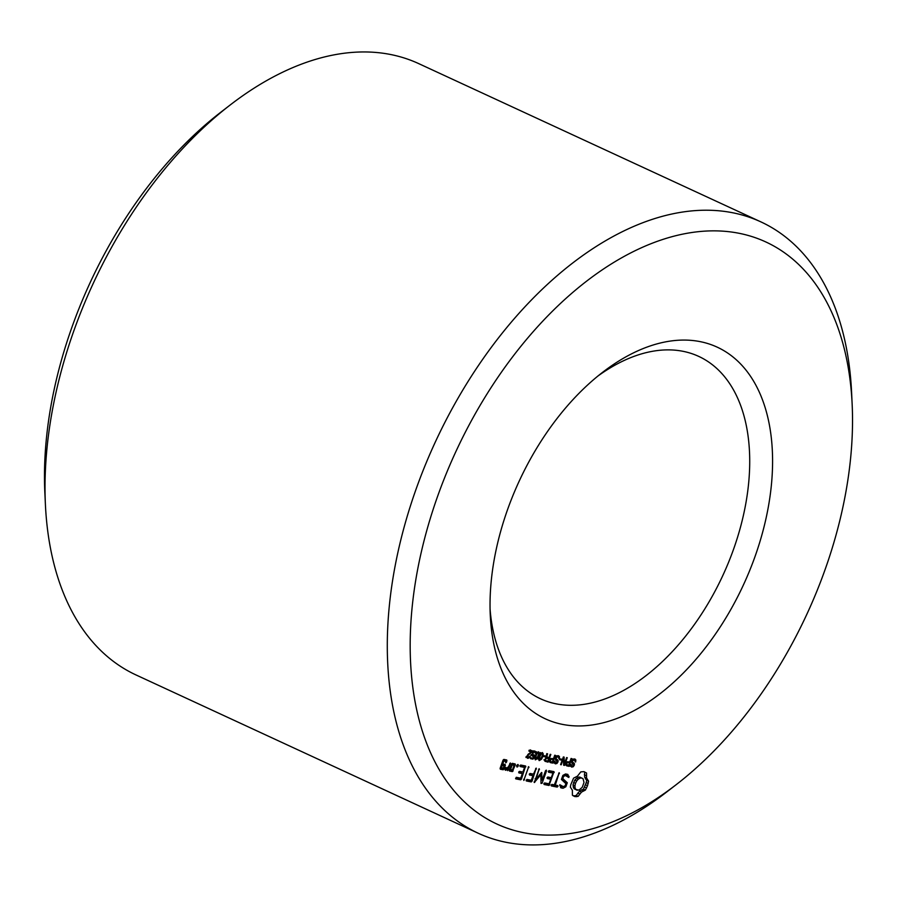 <?xml version="1.0" encoding="UTF-8"?>
<svg xmlns="http://www.w3.org/2000/svg" width="897" height="897" viewBox="0 0 897 897"><rect width="100%" height="100%" fill="white"/><g stroke="black" fill="none" stroke-linecap="round" stroke-linejoin="round"><path stroke-width="1.35" d="M523.433 832.651A320.599 193.438 -65.2 0 1 513.802 355.29A320.599 193.438 -65.2 0 1 852.15 404.166A320.599 193.438 -65.2 0 1 676.136 784.707A320.599 193.438 -65.2 0 1 523.433 832.651M578.139 796.379L581.48 792.107L585.393 790.078L587.524 785.727L588.6 781.175L586.571 777.968L586.548 773.023L583.969 771.633L580.808 771.88L577.466 776.152L573.553 778.181L570.75 784.808L570.346 787.084L572.376 790.291L572.409 795.235L575.033 796.637L578.139 796.379L576.188 795.471L579.529 791.199L583.442 789.169L586.257 782.554L586.649 780.278L584.62 777.071L584.597 772.126L583.947 771.633M565.839 786.759L567.285 782.745L562.789 778.574L563.551 776.466L565.334 775.524L568.9 777.475L567.868 774.414L565.581 773.954L562.879 775.389L561.41 779.448L565.895 783.642L565.155 785.716L563.361 786.658L559.795 784.718L560.838 787.813L563.058 788.261L565.839 786.759L564.415 786.108M574.674 758.952L575.84 759.95L575.65 761.979L574.304 759.826L572.533 760.981L572.432 761.979L574.405 763.571L574.349 765.107L573.295 766.7L571.759 767.114L570.66 766.273L570.784 764.322L572.095 766.229L573.665 765.152L571.748 762.629L571.849 760.959L573.093 759.232L575.089 759.086M575.201 760.791L573.071 759.254M570.57 765.096L572.095 766.229M571.725 758.604L568.956 766.318L566.747 765.881L565.906 765.096L567.005 761.912L569.875 761.777L571.064 758.47L571.725 758.604M557.788 785.57L555.321 785.077L559.246 772.698L554.335 784.875L551.89 784.393L551.106 785.054L551.341 785.929L557.239 787.095L557.788 785.57M549.031 785.469L553.998 771.655L549.065 770.669L548.28 771.33L548.527 772.182L552.956 773.068L551.285 777.699L547.843 777.015L547.058 777.677L547.293 778.551L550.736 779.235L549.076 783.832L544.647 782.946L543.862 783.619L544.098 784.483L549.031 785.469L547.08 784.561L547.944 783.608M567.252 757.707L564.471 765.421L563.686 765.264L563.518 758.402L561.219 764.782L560.591 764.648L563.361 756.945L564.112 757.09L564.28 764.065L566.612 757.584L567.252 757.707M561.634 759.198L561.32 760.073L559.65 759.748L559.963 758.862L561.634 759.198M558.338 755.7L559.504 756.709L559.324 758.727L557.979 756.575L556.196 757.73L556.106 758.727L558.08 760.331L558.024 761.856L556.959 763.459L555.422 763.863L554.335 763.022L554.458 761.071L555.77 762.988L557.329 761.901L555.411 759.378L555.512 757.707L556.768 755.98L558.764 755.835M558.876 757.539L556.734 756.003M554.234 761.856L555.77 762.988M555.4 755.352L552.619 763.067L550.422 762.629L549.581 761.845L550.68 758.671L553.55 758.526L554.738 755.218L555.4 755.352M562.419 724.372A204.751 123.539 -65.2 0 1 490.278 615.286A204.751 123.539 -65.2 0 1 602.694 372.244A204.751 123.539 -65.2 0 1 770.949 489.168A204.751 123.539 -65.2 0 1 562.419 724.372M540.835 774.75L541.014 783.451L542.08 783.26L546.486 771.016L546.273 770.119L545.499 770.815L542.102 780.244L541.665 772.485L536.036 779.067L539.232 768.718L534.276 782.532L540.835 774.75L539.871 774.302M526.315 780.951L531.248 781.926L532.011 781.253L536.204 768.112L533.502 774.145L530.06 773.483L529.275 774.145L529.51 775.008L532.953 775.681L531.293 780.289L526.864 779.415L526.315 780.951M550.836 754.444L548.056 762.158L544.972 761.273L546.778 753.637L547.585 753.805L546.935 755.98L547.473 757.326L548.986 757.617L550.175 754.321L550.836 754.444M546.049 756.653L547.473 757.326M545.309 755.947L544.995 756.821L543.324 756.496L543.638 755.61L545.309 755.947M539.019 760.477L539.265 756.406L540.51 753.783L542.427 752.538L543.257 754.041L542.607 756.889L541.564 759.165L539.232 760.611M535.195 759.714L535.431 755.644L536.675 753.02L538.592 751.776L539.422 753.278L538.772 756.126L537.729 758.402L535.397 759.849M523.758 780.435L528.737 766.632L523.758 780.435M515.719 778.843L520.664 779.818L521.415 779.145L525.62 766.004L520.697 765.029L519.912 765.679L520.148 766.543L524.577 767.417L522.906 772.048L519.475 771.364L518.679 772.037L518.915 772.9L522.357 773.584L520.697 778.181L516.28 777.307L515.719 778.843M517.02 767.058L516.65 765.601L517.95 764.479L518.309 765.937L517.02 767.058M535.666 753.323L534.477 751.899L533.491 752.303L532.627 754.826L534.859 755.05L532.997 759.165L530.519 758.671L530.833 757.786L532.863 758.189L533.872 755.98L532.762 756.283L531.91 755.364L533.21 751.619L534.859 751.036L535.711 751.72L535.666 753.323L535.083 753.043M534.915 752.135L533.423 751.417M531.854 754.467L533.199 755.42M532.313 756.081L531.91 755.364M534.859 751.036L535.711 751.72L534.208 751.024M529.208 750.15L532.482 750.8L527.862 755.79L528.221 757.505L530.531 755.835L529.69 757.494L527.896 758.38L526.976 757.404L527.189 755.678L531.495 751.54L528.882 751.024L529.208 750.15M526.965 756.608L528.221 757.505M527.313 758.111L526.976 757.404M511.481 763.986L509.249 770.187L509.462 771.028L512.378 771.599L515.36 764.76L515.147 763.93L512.232 763.347L511.481 763.986M507.601 770.646L510.359 762.977L508.487 766.722L506.121 768.583L505.908 767.428L504.82 768.292L505.818 770.299L507.747 768.774L507.601 770.646M503.239 769.783L505.359 765.332L505.146 764.491L502.735 764.009L503.811 761.026L505.717 761.407L505.729 762.842L506.491 762.203L506.76 759.994L503.856 759.411L503.094 760.062L500.111 768.37L500.324 769.2L503.239 769.783L501.288 768.886L502.141 767.944M676.136 784.707L666.695 791.995A336.767 203.193 -65.2 0 1 506.289 842.339A336.767 203.193 -65.2 0 1 478.236 833.246A336.767 203.193 -65.2 0 1 435.202 442.288A336.767 203.193 -65.2 0 1 760.992 221.929A336.767 203.193 -65.2 0 1 851.589 392.258L852.15 404.166M579.686 794.002L577.735 793.105M576.547 796.704L574.596 795.807L576.188 795.471M581.48 792.107L579.529 791.199M575.033 796.637L573.082 795.729L574.596 795.807M583.42 790.762L581.469 789.865M585.393 790.078L583.442 789.169M586.582 787.958L584.631 787.05M587.524 785.727L585.573 784.83M588.208 783.451L586.257 782.554M588.6 781.175L586.649 780.278M587.356 779.852L585.405 778.944M586.571 777.968L584.62 777.071M586.29 775.658L584.339 774.75M586.548 773.023L584.597 772.126M564.987 782.789L565.334 781.848L561.746 778.518M567.285 782.745L565.334 781.848M563.058 788.261L561.107 787.353L562.654 786.523M562.789 778.574L561.881 778.148M560.479 787.23L561.107 787.353M563.551 776.466L562.643 776.051M565.334 775.524L563.877 774.851M564.067 774.761L567.05 775.871M561.645 786.321L559.672 785.391M568.9 777.475L567.689 776.914M567.072 775.905L566.287 774.1M569.102 776.387L567.151 775.479M575.65 761.979L575.078 761.71M573.856 758.952L573.99 759.624M571.344 765.803L569.808 766.206M571.624 761.957L572.409 764.199M572.432 761.979L571.669 761.62M567.151 765.006L565.94 765.208M568.956 766.318L567.005 765.41M555.321 785.077L554.413 784.651M558.001 786.434L555.972 785.2M559.448 773.595L558.652 773.225M557.239 787.095L555.288 786.198L556.05 785.525M551.195 785.38L555.288 786.198M549.783 784.797L547.832 783.888M543.952 783.944L547.08 784.561M549.693 778.753L550.153 777.475M551.913 772.586L552.182 771.297M554.211 772.496L552.26 771.588M550.736 779.235L547.148 778.002M548.37 771.644L552.956 773.068M564.471 765.421L563.686 765.063M564.28 764.065L563.652 763.773M561.219 764.782L560.636 764.513M563.518 758.402L562.935 758.133M561.32 760.073L559.784 759.367M559.324 758.727L558.741 758.47M557.519 755.7L557.654 756.384M555.008 762.551L553.483 762.955M555.299 758.705L556.073 760.948M556.106 758.727L555.333 758.369M550.814 761.755L549.614 761.957M552.619 763.067L550.668 762.17M597.895 376.056A188.594 113.784 -65.2 0 1 698.785 356.423A188.594 113.784 -65.2 0 1 728.342 562.868A188.594 113.784 -65.2 0 1 556.151 703.853A188.594 113.784 -65.2 0 1 540.442 698.752A188.594 113.784 -65.2 0 1 490.076 609.153M534.825 782.24L534.096 781.904M542.08 783.26L541.003 782.767M546.486 771.016L545.69 770.646M539.445 769.615L538.649 769.245M536.036 779.067L535.128 778.641M542.102 780.244L540.936 779.706M541.945 772.979L541.295 772.676M526.169 780.401L529.297 781.029L530.161 780.065M531.248 781.926L529.297 781.029M532.011 781.253L530.06 780.356M531.91 775.199L532.37 773.932M536.417 769.009L535.621 768.639M532.953 775.681L529.365 774.459M547.529 757.326L547.327 757.887M546.251 760.858L544.804 761.004M548.056 762.158L546.105 761.261M544.995 756.821L543.459 756.115M524.543 779.74L523.635 779.314M528.938 767.529L528.142 767.159M515.573 778.293L518.713 778.921L519.565 777.957M520.664 779.818L518.713 778.921M521.415 779.145L519.464 778.248M521.314 773.102L521.774 771.824M523.534 766.935L523.814 765.646M525.844 766.845L523.893 765.948M522.357 773.584L518.769 772.362M520.002 765.993L524.577 767.417M517.737 766.778L516.605 766.251M518.309 765.937L516.874 765.276M518.376 764.995L517.58 764.625M533.76 750.823L533.715 752.415M533.446 756.227L531.966 755.543M533.872 755.98L531.495 755.33M532.997 759.165L530.688 758.189M531.495 751.54L529.062 750.542M527.739 756.597L525.945 757.483M530.531 749.892L529.656 751.563M509.328 770.478L510.427 770.702L511.279 769.772M512.378 771.599L510.427 770.702M515.36 764.76L513.331 763.56M513.129 770.96L511.178 770.052M513.05 764.849L513.409 763.863M508.364 770.007L507.455 769.592M510.584 763.818L509.799 763.448M507.747 768.774L506.57 768.236M505.818 770.299L505.101 769.962M506.121 768.583L505.067 768.09M503.991 769.133L502.04 768.236M500.19 768.662L501.288 768.886M503.049 765.444L503.34 764.132M505.359 765.332L503.408 764.435M502.735 764.009L501.827 763.594M503.811 761.026L502.903 760.6M502.993 760.342L505.717 761.407M506.984 760.835L504.955 759.636M506.491 762.203L505.583 761.788M504.675 760.925L505.033 759.927M478.236 833.246L136.008 674.948A336.767 203.193 -65.2 0 1 45.411 504.63A336.767 203.193 -65.2 0 1 230.305 104.893A336.767 203.193 -65.2 0 1 418.764 63.642L760.992 221.929M575.302 789.394L573.934 788.609L572.992 784.897L574.73 780.098L578.027 777.239L579.742 777.06L583.072 778.753L584.003 782.453L582.276 787.263L578.98 790.122L575.302 789.394M569.561 762.663L567.409 762.551L566.758 763.538L567.285 765.04L568.608 765.298L569.561 762.663L567.274 761.688M553.225 759.411L551.083 759.299L550.422 760.286L550.96 761.788L552.272 762.058L553.225 759.411L550.949 758.436M548.661 758.503L546.295 758.346L545.634 759.355L546.094 760.824L547.719 761.149L548.661 758.503L546.195 757.494M511.368 764.278L514.093 765.332L512.422 769.996L509.608 769.189M501.367 764.872L504.092 765.926L503.284 768.18L500.459 767.372M45.411 504.63L44.85 492.722A320.599 193.438 -65.2 0 1 220.864 112.17L230.305 104.893M577.253 790.302L573.934 788.609M575.885 789.506L575.089 787.936L573.138 787.028M575.089 787.936L574.943 785.806L572.992 784.897M574.943 785.806L575.493 783.339L573.553 782.431M575.493 783.339L576.67 780.995L574.73 780.098M576.67 780.995L578.229 779.213L576.289 778.304M578.229 779.213L579.978 778.136L578.027 777.239M579.978 778.136L581.693 777.957M565.85 764.345L567.285 765.04M549.525 761.105L550.96 761.788M544.726 760.151L546.094 760.824M540.286 752.561L542.237 753.458L541.126 753.962L539.927 756.485L539.77 759.804L540.846 759.12L542.528 754.713L541.183 752.987M538.682 758.481L539.77 759.804M536.451 751.798L538.402 752.695L537.292 753.2L536.092 755.723L535.935 759.041L537.011 758.357L538.693 753.951L537.348 752.224M534.847 757.707L535.935 759.041M510.505 769.615L512.187 764.95L511.279 764.536M512.187 764.95L514.093 765.332M501.367 767.798L502.185 765.545L501.277 765.13M502.185 765.545L504.092 765.926M575.84 759.95L573.889 759.053M573.295 766.7L572.342 766.262M574.349 765.107L573.744 764.827M574.405 763.571L572.454 762.674M573.665 762.899L571.714 762.002M573.082 762.551L571.636 761.889M572.533 760.981L571.938 760.712M573.564 759.871L572.746 759.49M559.504 756.709L557.564 755.801M556.959 763.459L556.005 763.011M558.024 761.856L557.418 761.575M558.08 760.331L556.129 759.423M557.329 759.658L555.378 758.75M556.745 759.311L555.299 758.638M556.196 757.73L555.613 757.46M557.228 756.62L556.409 756.238M546.935 755.98L546.329 755.7M547.361 754.68L546.733 754.388M547.551 754.063L546.755 753.704M541.564 759.165L540.992 758.907M542.607 756.889L542.012 756.608M543.257 754.041L542.45 753.659M537.729 758.402L537.157 758.144M538.772 756.126L538.178 755.846M539.422 753.278L538.615 752.897M532.896 755.285L531.831 754.792M532.784 753.491L532.201 753.222M533.491 752.303L532.874 752.022M529.69 757.494L529.073 757.214M527.929 757.371L526.943 756.911M527.862 755.79L527.257 755.509M528.512 754.769L527.862 754.467M529.376 754.175L528.58 753.805M530.239 753.682L529.421 753.301M531.607 752.471L531.024 752.202M566.758 763.538L566.142 763.257M567.409 762.551L566.725 762.226M568.238 762.394L567.072 761.856M550.422 760.286L549.816 760.006M551.083 759.299L550.399 758.985M551.913 759.142L550.736 758.604M547.136 758.2L546.094 757.718M546.295 758.346L545.668 758.055M545.634 759.355L545.028 759.075M541.126 753.962L540.566 753.704M539.512 759.681L538.615 759.266M539.927 756.485L539.332 756.216M537.292 753.2L536.731 752.942M535.677 758.918L534.78 758.503M536.092 755.723L535.498 755.453M569.842 765.231L571.793 766.139M572.69 759.03L574.641 759.927M553.505 761.99L555.456 762.887M556.353 755.779L558.304 756.676M545.197 756.317L547.148 757.225M531.091 754.467L533.031 755.375M532.74 751.069L534.69 751.966M526.113 756.552L528.064 757.449M565.043 764.042L566.994 764.95M548.717 760.802L550.668 761.699M543.907 759.849L545.858 760.746M537.684 758.851L539.635 759.759M533.85 758.088L535.801 758.997"/></g></svg>
